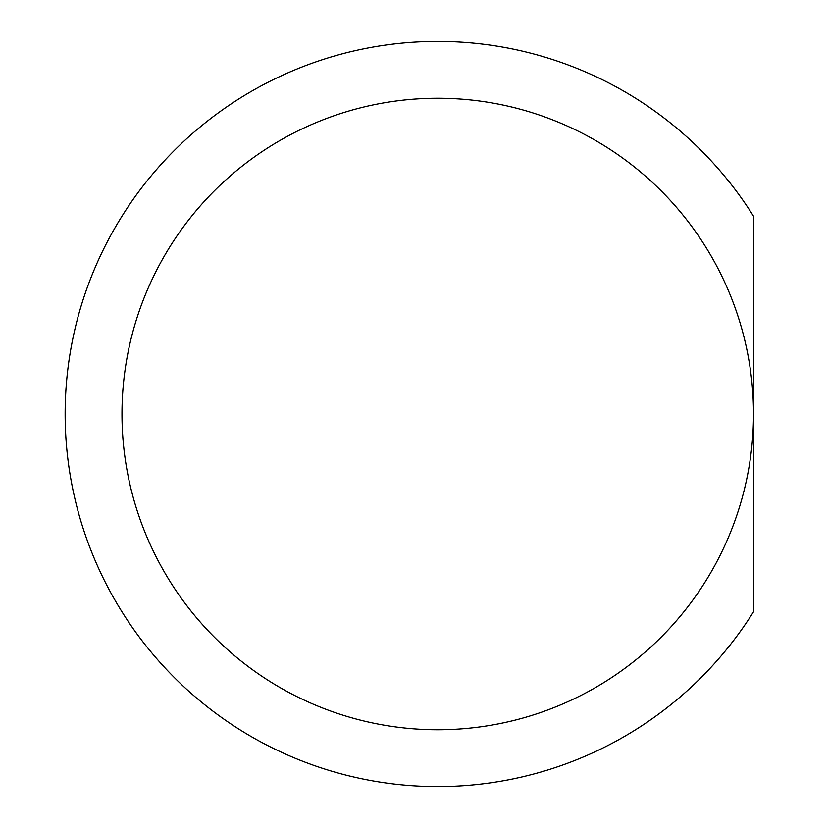 <?xml version="1.0" encoding="UTF-8"?>
<svg xmlns="http://www.w3.org/2000/svg" width="828" height="828" viewBox="0 0 828 828"><rect width="100%" height="100%" fill="white"/><g stroke="black" fill="none" stroke-linecap="round" stroke-linejoin="round"><path stroke-width="1.24" d="M437.743 98.242A315.758 315.758 0 0 0 121.985 414A315.758 315.758 0 0 0 437.743 729.758A315.758 315.758 0 0 0 753.511 414A315.758 315.758 0 0 0 437.743 98.242M753.511 216.201A372.6 372.6 0 0 0 65.143 414A372.6 372.6 0 0 0 753.511 611.799L753.511 216.201L753.511 611.799M121.985 414A315.758 315.758 0 0 0 437.743 729.758A315.758 315.758 0 0 0 753.511 414"/></g></svg>
